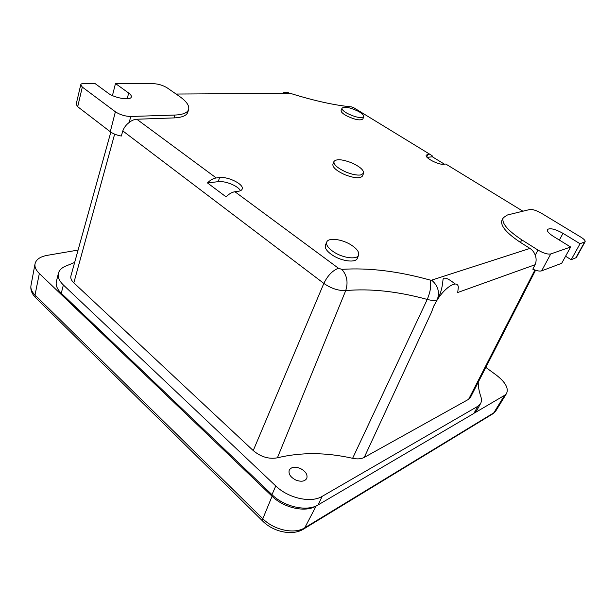 <?xml version="1.0" encoding="UTF-8"?>
<svg xmlns="http://www.w3.org/2000/svg" width="616" height="616" viewBox="0 0 616 616"><rect width="100%" height="100%" fill="white"/><g stroke="black" fill="none" stroke-linecap="round" stroke-linejoin="round"><path stroke-width="0.92" d="M585.115 241.757L580.049 243.744L571.186 259.729L576.307 257.58L585.115 241.757C585.439 240.679 584.099 239.177 581.088 237.275L541.225 213.128C536.42 210.418 532.594 209.217 529.737 209.532L507.399 214.999L503.195 217.795L501.948 220.282C500.13 225.61 506.306 232.994 520.474 242.419L529.952 248.425C532.447 250.05 534.218 252.314 535.25 255.201C536.474 258.504 536.413 261.677 535.065 264.734L457.719 292.508L458.327 287.225C457.857 279.456 445.468 286.64 437.229 299.877C442.812 290.467 442.719 279.957 443.158 279.087C444.321 276.861 448.325 278.494 455.155 283.999M110.818 132.124L70.94 275.814C70.332 278.07 71.294 280.419 73.828 282.852L253.23 450.573C260.822 456.933 268.884 459.343 277.4 457.811L345.73 290.575C348.325 282.328 347.016 275.26 341.811 269.361L338.484 268.26C332.563 270.493 327.681 275.545 323.847 283.414C331.108 288.465 338.4 290.852 345.73 290.575C370.524 288.396 397.69 291.353 427.242 299.43C431.462 300.539 434.796 300.685 437.237 299.861L433.664 306.337L431.508 312.227L433.625 306.306L437.229 299.877C439.909 292.169 438.045 285.593 431.623 280.157L529.952 248.425M188.65 109.402C187.526 112.805 182.929 114.691 174.859 115.053L130.792 116.478C125.11 116.347 119.974 114.776 115.385 111.773L110.272 131.724C113.167 133.811 116.855 135.251 121.337 136.036L122.8 130.915C124.055 127.527 126.188 124.717 129.198 122.469C131.685 120.443 134.219 119.365 136.791 119.234L174.028 117.91C182.097 117.517 186.694 115.608 187.826 112.181L188.65 109.402C189.505 105.629 186.402 101.255 179.341 96.288L167.321 87.965C163.171 85.393 158.643 83.969 153.754 83.691L115.485 83.53L112.443 95.588M234.912 191.73C231.963 192.184 229.021 193.901 226.095 196.874L207.461 182.921C210.364 180.011 213.298 178.355 216.262 177.962L219.565 177.593C228.128 176.315 244.298 184.477 242.173 189.043C241.734 190.236 240.409 190.991 238.184 191.306L234.912 191.73L338.484 268.26M207.461 182.921L218.241 181.666C225.186 180.665 238.215 185.963 240.44 190.714M176.091 94.04L290.429 93.378C313.86 100.716 334.219 105.228 351.505 106.891L353.607 107.638L429.683 154.177L427.874 154.377L426.757 156.918M448.125 165.458L445.776 164.025L443.997 164.256C438.962 165.227 424.486 157.804 426.257 155.194L427.874 154.377M363.586 173.288L362.539 175.937C360.345 178.709 354.47 178.309 344.921 174.728C336.467 170.848 332.455 167.321 332.894 164.141L333.949 161.492C333.525 164.649 337.537 168.168 345.992 172.033C351.828 174.39 356.649 175.383 360.468 175.013L363.586 173.288C363.879 170.062 359.852 166.559 351.505 162.778C342.134 159.228 336.282 158.797 333.949 161.492M363.763 116.632L362.901 118.934C360.46 120.844 354.985 119.797 346.485 115.777C342.565 113.56 340.787 111.773 341.133 110.41L342.049 108.131C341.703 109.479 343.489 111.25 347.393 113.459C355.879 117.464 361.338 118.518 363.763 116.632C364.002 115.246 362.185 113.475 358.312 111.319C350.042 107.4 344.621 106.337 342.049 108.131M358.574 255.216L357.365 258.22C356.094 262.94 342.35 261.507 333.017 255.532C326.996 251.597 324.478 248.102 325.464 245.053L326.726 242.073M115.385 111.773L82.305 87.087L80.75 84.723C81.019 83.853 82.228 83.414 84.369 83.399L94.918 83.445L108.17 93.178C114.599 98.213 130.939 100.77 131.308 96.897C131.547 95.788 130.677 94.502 128.69 93.055L115.485 83.53M110.272 131.724L77.693 106.707L76.176 104.281L80.75 84.723M277.4 457.811C300.793 452.144 325.872 452.306 352.622 458.296C357.372 459.305 361.245 459.005 364.249 457.411L468.614 399.307L470.401 397.505L535.558 270.247M535.065 264.734L532.809 269.177C536.752 270.871 539.693 271.433 541.633 270.855L561.692 263.301L570.647 247.016L550.766 253.938C547.663 254.516 543.397 253.222 537.984 250.065L521.806 239.863C507.599 230.446 501.393 223.084 503.195 217.795M74.644 262.454L66.859 265.642C62.162 267.344 59.352 269.893 58.412 273.304C57.565 277.054 59.221 280.95 63.371 284.992L275.775 485.955C288.357 498.305 311.103 503.295 322.153 496.373L477.793 406.306L480.603 403.518C481.65 401.54 481.72 399.191 480.796 396.458C479.04 391.291 478.185 386.54 478.232 382.205M300.192 468.399C305.598 471.209 307.792 474.536 306.783 478.378C304.82 481.458 301.178 482.02 295.857 480.064C290.459 477.231 288.257 473.927 289.25 470.131C291.229 467.013 294.872 466.435 300.192 468.399M480.603 403.518L476.745 410.564L473.912 413.398L318.125 504.912C307.084 511.935 284.446 507.022 271.987 494.656L61.284 293.27C57.165 289.212 55.532 285.293 56.387 281.504L58.412 273.304M78.078 250.073L47.263 255.347C40.04 256.687 35.951 259.582 34.997 264.025C34.573 267.113 36.021 270.278 39.332 273.519L272.072 496.25C283.961 508.061 305.544 512.743 316.131 506.021L316.824 505.613M485.816 367.398L496.327 375.098C505.467 382.205 508.862 388.35 506.514 393.539L504.535 395.364L474.659 412.913M429.683 154.177L432.109 155.663L432.34 156.772L444.459 164.195M427.142 157.373L432.34 156.772M565.58 256.233L571.186 259.729M570.647 247.016L553.361 236.367C548.871 233.472 546.885 231.208 547.408 229.568C549.934 227.774 555.132 229.036 563.009 233.341L580.049 243.744M334.342 252.344C343.674 258.296 357.372 259.752 358.627 255.086C359.359 251.975 356.749 248.525 350.804 244.745C341.757 239.077 328.467 237.445 326.78 241.942C325.81 244.96 328.328 248.433 334.342 252.344M352.622 458.296L427.242 299.43C430.492 291.676 431.446 285.216 430.107 280.064L431.623 280.157M341.811 269.361C368.799 267.59 398.229 271.163 430.107 280.064M216.262 177.962L136.791 119.234M122.8 130.915L323.847 283.414L253.23 450.573M219.565 177.593L218.241 181.666M445.776 164.025L522.907 211.203M130.792 116.478L129.198 122.469M174.859 115.053L174.028 117.91M82.305 87.087L77.693 106.707M128.69 93.055L127.196 98.776M283.044 92.901C285.123 91.838 287.187 91.923 289.25 93.155M114.645 134.149L73.828 282.852M364.249 457.411L431.508 312.227M468.614 399.307L534.896 270.016M61.284 293.27L63.371 284.992M275.775 485.955L271.987 494.656M477.793 406.306L473.912 413.398M318.125 504.912L322.153 496.373M302.479 529.706L304.766 527.781L316.131 506.021M272.072 496.25L262.824 518.734L262.416 520.805L263.355 521.721M495.942 410.695L493.84 412.797L304.766 527.781C294.548 534.488 274.028 530.16 262.824 518.734L35.02 295.056C31.878 291.907 30.515 288.796 30.939 285.739L31.023 285.3M504.535 395.364L493.84 412.797L491.845 414.422M36.614 298.66L35.166 297.235L35.02 295.056L39.332 273.519M353.607 107.638L356.364 109.325M584.569 242.165L575.752 258.012M550.766 253.938L541.633 270.855M537.984 250.065L535.25 255.201M520.474 242.419L521.806 239.863M563.009 233.341L559.374 240.071M34.997 264.025L30.939 285.739C30.392 289.774 31.793 293.609 35.166 297.235L262.416 520.805C273.312 532.17 293.07 536.228 304.05 528.774L493.177 413.613L495.78 410.972L506.514 393.539"/></g></svg>

